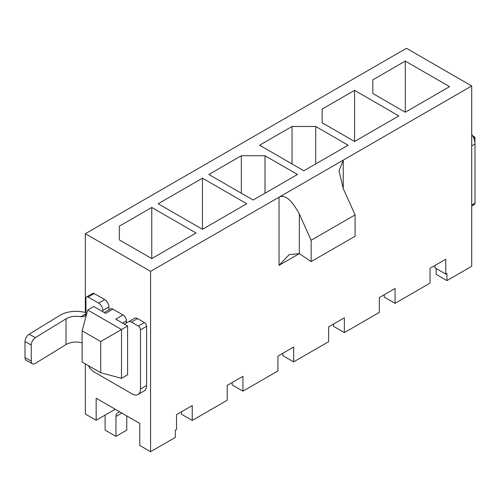 <?xml version="1.0" encoding="UTF-8"?>
<svg xmlns="http://www.w3.org/2000/svg" width="500" height="500" viewBox="0 0 500 500"><rect width="100%" height="100%" fill="white"/><g stroke="black" fill="none" stroke-linecap="round" stroke-linejoin="round"><path stroke-width="0.75" d="M436.125 268.494L436.125 274.35L446.944 280.594L471.706 266.3L471.706 85.969L406.463 48.3L85.337 233.7L85.337 312.475M85.337 363.869L85.337 414.031L96.156 420.275L96.156 398.225L139.762 423.4L139.762 445.45L150.575 451.7L150.575 271.369L85.337 233.7M434.944 265.469L434.944 267.812L445.763 274.056L445.763 259.225L430.044 268.3L430.044 283.131L395.056 303.331L395.056 288.494L379.338 297.569L379.338 312.406L344.35 332.6L344.35 317.769L328.631 326.844L328.631 341.675L293.65 361.875L293.65 347.044L277.931 356.119L277.931 370.95L242.944 391.15L242.944 376.319L227.225 385.394L227.225 400.225L192.237 420.425L192.237 405.594L176.519 414.669L176.519 429.5L175.338 430.181L175.338 437.4L150.575 451.7M181.425 411.838L181.425 414.181L192.237 420.425M232.125 382.562L232.125 384.906L242.944 391.15M282.831 353.288L282.831 355.631L293.65 361.875M333.537 324.012L333.537 326.356L344.35 332.6M384.237 294.744L384.237 297.081L395.056 303.331M446.944 280.594L446.944 273.369L445.763 274.056M115.256 409.25L96.156 420.275M126.406 322.987L126.406 320.844L122.519 323.088M104.219 312.519L110.5 308.894A4.781 2.763 60 0 1 112.888 309.131L123.031 314.988A4.781 2.763 60 0 1 126.406 320.844M150.575 271.369L471.706 85.969M246.744 203.744L202.463 178.181L158.181 203.744L202.463 229.312L246.744 203.744M151.762 207.456L119.312 226.188L119.312 239.85L151.762 258.587L196.044 233.019L151.762 207.456L151.762 258.587M297.45 174.475L265 155.738L241.337 155.738L208.888 174.475L253.169 200.037L297.45 174.475M348.156 145.2L315.706 126.463L292.044 126.463L259.594 145.2L303.875 170.763L348.156 145.2M354.575 90.356L322.125 109.094L322.125 122.756L354.575 141.488L398.856 115.925L354.575 90.356L354.575 141.488M405.281 61.087L372.831 79.819L372.831 93.481L405.281 112.219L449.562 86.65L405.281 61.087L405.281 112.219M202.463 178.181L202.463 229.312M311.144 240.275L299.312 213.931L299.312 253.631A14.344 8.281 60 0 1 300.194 254.188L311.144 261.613L311.144 240.275L355.087 214.9L343.256 188.562L339.05 170.881L343.256 160.125L343.256 188.562M279.031 265.338L299.312 253.631L289.169 254.631L279.031 265.338L279.031 197.206C284.831 194.181 291.594 199.756 299.312 213.931M355.087 214.9L355.087 236.244L311.144 261.613M119.312 239.85L119.312 226.188M105.113 415.106L105.113 430.131L115.931 436.381L126.744 430.131L126.744 415.887M119.625 411.775L117.513 412.994A7.65 4.419 60 0 0 115.931 416.5L115.931 436.381M265 193.206L265 155.738M241.337 193.206L241.337 155.738M315.706 163.931L315.706 126.463M292.044 163.931L292.044 126.463M322.125 122.756L322.125 109.094M372.831 93.481L372.831 79.819M85.931 312.638A22.469 12.969 0 0 0 59.763 315.419L29.094 334.237L35.362 337.638L66.031 318.819A13.863 8.006 180 0 1 80.744 316.762L85.931 313.769L85.931 298.35A3.106 1.794 60 0 1 86.575 296.925A3.106 1.794 60 0 1 88.125 297.081L98.606 303.131A5.975 3.45 60 0 1 102.831 310.45L102.831 311.719M86.575 296.925L92.656 293.412A3.106 1.794 60 0 1 94.213 293.569L104.688 299.619A5.975 3.45 60 0 1 108.912 306.938L108.912 309.806M124.381 324.162L128.469 321.8A5.975 3.45 60 0 1 131.456 322.094L138.325 326.062A3.106 1.794 60 0 1 140.519 329.869L140.519 389A11.95 6.9 60 0 1 138.044 394.475A11.95 6.9 60 0 1 132.069 393.881L94.381 372.119A11.95 6.9 60 0 1 88.256 365.556M35.362 337.638A5.975 3.344 118.5 0 0 31.269 345.031L31.269 361.037A5.975 3.344 118.5 0 0 32.506 363.775A5.975 3.344 118.5 0 0 35.362 363.4L66.031 344.581A13.863 8.006 180 0 1 80.744 342.519L82.131 342.987M85.931 316.631L85.931 313.769L84.612 316.55L80.744 316.762M32.506 363.775L26.244 360.369A5.975 3.344 -61.5 0 1 25 357.631L25 341.625A5.975 3.344 -61.5 0 1 29.094 334.237M128.469 321.8L134.55 318.288A5.975 3.45 60 0 1 137.537 318.581L144.406 322.55A3.106 1.794 60 0 1 146.606 326.356L146.606 385.487A11.95 6.9 60 0 1 144.131 390.962L138.044 394.475M127.594 326.012L121.506 329.525L121.506 378.319L127.594 374.806L127.594 326.012L115.763 319.181L123.031 314.988M121.506 378.319L100.712 372.744L100.712 341.531L121.506 329.525L87.706 310.012L93.787 306.5L105.619 313.331L112.888 309.131M471.706 206.069L474.356 204.537A3.106 1.794 -120 0 0 475 203.113L475 143.981A11.95 6.9 -120 0 0 471.706 134.344M473.656 137.925L474.913 137.2L474.913 142.506M472.669 135.906L474.913 137.2M100.712 341.531L82.131 330.806L87.706 310.012M82.131 330.806L82.131 362.019L100.712 372.744M121.869 413.069L115.931 416.5M102.831 310.45L108.912 306.938M66.031 344.581L66.031 318.819M25 341.625L31.269 345.031M31.269 361.037L25 357.631M140.519 389L146.606 385.487M140.519 329.869L146.606 326.356M138.325 326.062L144.406 322.55M131.456 322.094L137.537 318.581M475 143.981L471.706 145.881M475 203.113L471.706 205.019M98.606 303.131L104.688 299.619M88.125 297.081L94.213 293.569"/></g></svg>
